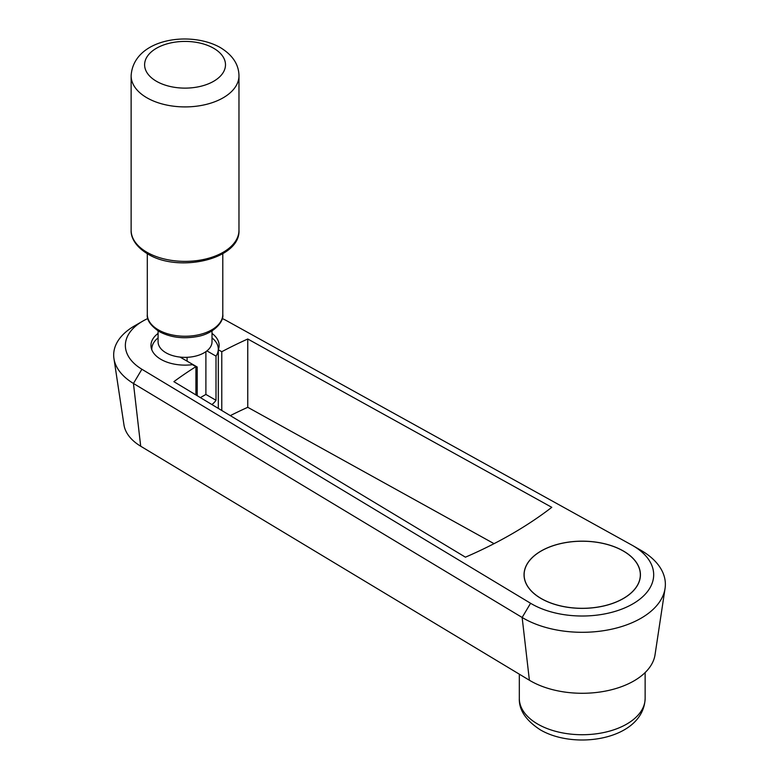 <?xml version="1.0" encoding="UTF-8"?>
<svg xmlns="http://www.w3.org/2000/svg" width="779" height="779" viewBox="0 0 779 779"><rect width="100%" height="100%" fill="white"/><g stroke="black" fill="none" stroke-linecap="round" stroke-linejoin="round"><path stroke-width="1.17" d="M147.854 318.504A59.681 34.461 0 0 0 142.849 321.084L134.582 325.856A71.366 41.199 0 0 0 113.948 358.574L123.958 424.847A61.327 35.406 0 0 0 140.697 446.221L529.389 680.233A73.09 42.202 0 0 0 633.911 680.924A73.09 42.202 0 0 0 655.042 654.74L665.052 588.476A83.129 47.996 0 0 0 641.02 550.364L632.752 545.592A71.444 41.248 0 0 0 631.681 544.988L226.358 320.578A59.681 34.461 0 0 0 222.239 318.504M134.582 325.856L142.849 321.084A59.681 34.461 0 0 0 141.885 369.256L530.577 603.267L522.144 617.474A83.129 47.996 0 0 0 641.01 618.244A83.129 47.996 0 0 0 665.052 588.476M113.948 358.574A71.366 41.199 0 0 0 133.452 383.463L522.144 617.474L529.389 680.233L522.144 617.474L530.577 603.267A71.444 41.248 0 0 0 632.752 603.929A71.444 41.248 0 0 0 632.752 545.592M623.375 551.006A58.191 33.594 180 0 1 640.426 574.766A58.191 33.594 180 0 1 604.504 605.809A58.191 33.594 180 0 1 541.084 598.525A58.191 33.594 180 0 1 524.043 574.766A58.191 33.594 180 0 1 559.965 543.723A58.191 33.594 180 0 1 623.375 551.006M212.015 333.412A34.081 19.679 180 0 1 219.133 345.457A34.081 19.679 180 0 1 218.315 349.732L221.772 351.719L221.772 410.494M218.315 408.42L218.315 349.732M195.909 394.924L195.909 366.656L192.452 364.66A34.081 19.679 180 0 1 160.951 359.372A34.081 19.679 180 0 1 150.97 345.457A34.081 19.679 180 0 1 158.088 333.412M206.922 350.891L216.007 356.139A33.254 19.202 0 0 0 218.305 349.119A33.254 19.202 0 0 0 212.015 337.882M216.007 356.139L216.007 400.279A33.254 19.202 180 0 1 211.927 404.564M197.194 395.703L197.194 366.997L180.017 357.074M195.909 367.269A33.254 19.202 0 0 0 197.194 366.997M216.007 400.279L205.89 394.437L200.388 397.621M158.088 337.882A33.254 19.202 0 0 0 151.798 349.119A33.254 19.202 0 0 0 151.817 349.829M221.772 351.719A428.693 247.498 180 0 1 247.761 339.001L247.761 407.3A428.693 247.498 0 0 0 230.292 415.626M247.761 339.001L551.785 507.324A428.693 247.498 180 0 1 465.423 557.18L173.883 381.661A428.693 247.498 180 0 1 195.909 366.656M494.052 543.664L247.761 407.3M133.452 383.463L140.697 446.221L133.452 383.463L141.885 369.256L133.452 383.463M158.088 330.9L158.088 341.786A26.963 15.57 0 0 0 174.73 356.169A26.963 15.57 0 0 0 204.117 352.79A26.963 15.57 0 0 0 212.015 341.786L212.015 330.9M205.89 351.66L205.89 394.437M187.087 361.154L187.087 357.308M541.142 598.486A58.113 33.546 0 0 0 604.465 605.76A58.113 33.546 0 0 0 640.338 574.766A58.113 33.546 0 0 0 623.317 551.045A58.113 33.546 0 0 0 559.994 543.771A58.113 33.546 0 0 0 524.121 574.766A58.113 33.546 0 0 0 541.142 598.486M645.139 698.412C643.6 739.32 575.662 750.557 540.353 729.855C525.903 720.478 518.892 709.99 519.32 698.412A62.914 36.321 0 0 0 537.744 724.09A62.914 36.321 0 0 0 626.715 724.09A62.914 36.321 0 0 0 645.139 698.412L645.139 672.559M146.919 97.794A53.926 31.131 0 0 0 223.183 97.794A53.926 31.131 0 0 0 238.968 75.777C238.832 64.491 232.629 55.095 220.389 47.597C190.3 30.4 133.404 38.59 131.125 75.777A53.926 31.131 0 0 0 146.919 97.794M213.65 81.279A40.44 23.351 0 0 0 213.65 48.259A40.44 23.351 0 0 0 156.452 48.259A40.44 23.351 0 0 0 156.452 81.279A40.44 23.351 0 0 0 213.65 81.279M238.968 230.243C240.526 259.319 178.469 273.273 147.669 253.905C134.144 245.755 130.784 236.144 131.125 230.243A53.926 31.131 0 0 0 146.919 252.26A53.926 31.131 0 0 0 223.183 252.26A53.926 31.131 0 0 0 238.968 230.243L238.968 75.777M222.794 314.453C224.079 321.756 213.388 334.045 196.678 336.655C182.617 339.089 170.095 337.375 159.101 331.503C150.581 325.641 146.647 319.955 147.299 314.453A37.743 21.793 0 0 0 158.361 329.858A37.743 21.793 0 0 0 211.742 329.858A37.743 21.793 0 0 0 222.794 314.453L222.794 253.691M218.305 408.41L218.305 349.119M151.798 349.771L151.798 349.119M519.32 698.412L519.32 674.176M147.299 314.453L147.299 253.691M131.125 230.243L131.125 75.777M640.338 576.557L640.338 574.766M524.121 576.557L524.121 574.766"/></g></svg>
